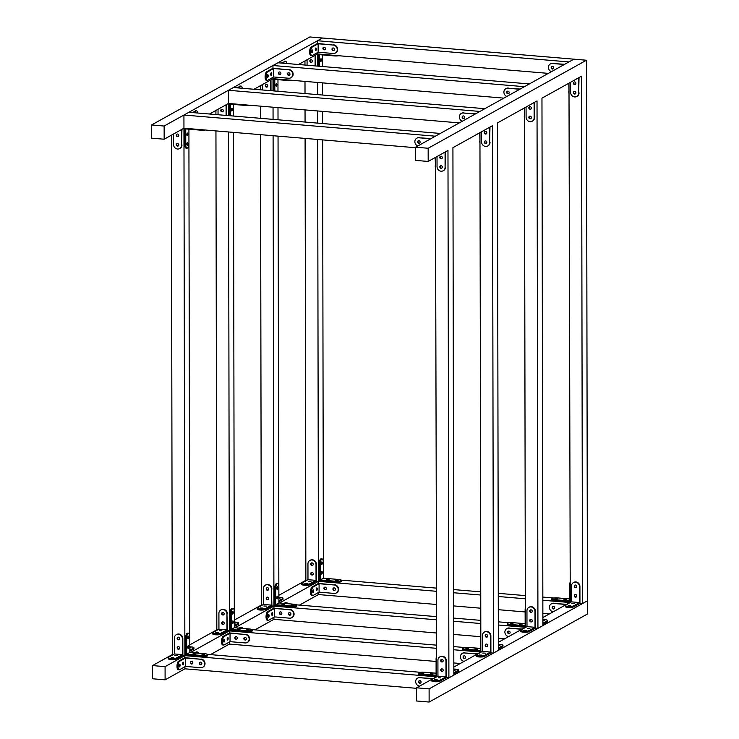 <?xml version="1.0" encoding="UTF-8"?>
<svg xmlns="http://www.w3.org/2000/svg" width="739" height="739" viewBox="0 0 739 739"><rect width="100%" height="100%" fill="white"/><g stroke="black" fill="none" stroke-linecap="round" stroke-linejoin="round"><path stroke-width="1.11" d="M570.6 82.251L570.619 92.375A4.323 3.926 -119.1 0 0 576.743 96.495A4.323 3.926 -119.1 0 0 578.665 93.049L579.034 77.567M579.062 92.837A4.323 3.926 60.9 0 1 576.937 96.375M570.249 602.562L568.984 83.156M573.603 582.498A4.323 3.926 60.9 0 1 579.921 586.498L579.524 586.72A4.323 3.926 -119.1 0 0 573.399 582.6A4.323 3.926 -119.1 0 0 571.478 586.045L571.506 601.86L579.552 602.544L579.524 586.72M582.461 603.587L542.888 625.591L541.964 98.176L581.547 76.172L582.461 603.587L579.949 603.375L579.921 586.498M429.128 702.05L429.11 688.868L416.537 687.806L416.556 700.988L429.128 702.05L587.431 614.026L586.47 60.228L309.872 36.95L151.569 124.974L164.141 126.036L322.444 38.012L309.872 36.95L151.569 124.974L151.587 138.165L164.16 139.218L164.141 126.036L151.569 124.974M322.518 82.87L322.546 95.026M322.573 111.377L322.592 123.533M322.62 139.893L323.359 561.797M553.834 598.008L542.842 597.084L553.834 598.008M525.309 595.606L498.262 593.334L525.309 595.606M480.738 591.856L453.691 589.583L480.738 591.856M436.167 588.105L341.095 580.106L436.167 588.105M416.537 688.323L184.898 668.823L165.102 679.825L165.083 666.643L152.511 665.58L165.083 666.643L185.665 655.197L201.756 656.555L201.756 655.493A4.323 0.942 -0.1 0 0 207.659 654.606A4.323 0.942 -0.1 0 0 204.915 653.738L189.831 652.463L186.662 654.227L201.756 655.493M173.166 654.652L172.298 654.578L152.511 665.58L152.53 678.771L165.102 679.825M549.299 613.98L542.869 613.435M525.124 611.947L498.298 609.684M480.766 608.215L453.718 605.934M436.195 604.456L318.463 594.553L299.48 605.102M460.258 663.493L453.82 662.957M436.084 661.46L229.413 644.066L210.43 654.625M504.774 638.736L498.345 638.2M480.609 636.704L453.774 634.441M436.25 632.972L273.938 619.31L254.955 629.868M415.595 147.2L428.167 148.262L415.595 147.2L415.614 160.391L428.186 161.444L428.167 148.262L586.47 60.228L573.898 59.175L415.595 147.2L435.382 136.198L183.928 115.035L164.141 126.036M428.186 161.444L447.973 150.442L448.896 677.857L429.11 688.868L587.413 600.835M498.363 650.357L497.449 122.933L537.022 100.929L537.937 628.344L498.363 650.357M452.924 147.689L492.497 125.685L493.421 653.1L453.838 675.113L452.924 147.689M579.552 602.544L573.612 605.841L573.621 606.895L579.949 603.375M573.621 606.895A4.323 0.942 179.9 0 1 568.79 607.486A4.323 0.942 179.9 0 1 565.27 606.562L565.27 605.509A4.323 0.942 -0.1 0 0 568.79 606.433A4.323 0.942 -0.1 0 0 573.612 605.841M542.879 617.555L569.889 602.525L542.842 600.253L569.889 602.525L542.879 617.555M547.211 620.852A4.323 0.942 -0.1 0 0 547.507 620.501L547.507 621.554A4.323 0.942 179.9 0 1 547.211 621.905L547.211 620.852L542.888 623.254M542.888 624.307L547.211 621.905M415.595 147.717L183.946 128.216L164.16 139.218M459.307 122.886L228.471 103.46L209.488 114.018M503.832 98.13L272.996 78.704L254.013 89.262M548.356 73.373L317.521 53.947L298.538 64.505M429.11 688.868L416.537 687.806L436.324 676.804L184.87 655.641L183.928 115.035M193.175 112.642L196.214 110.952L192.168 112.559M195.207 110.868A4.323 1.543 -85.2 0 1 195.576 110.785L196.583 110.868A4.323 1.543 94.8 0 0 196.214 110.952M228.49 115.617L228.453 90.278L188.87 112.282L440.324 133.445L479.907 111.441L228.453 90.278M237.699 87.886L240.738 86.195L236.692 87.802M239.732 86.112A4.323 1.543 -85.2 0 1 240.101 86.02L241.108 86.112A4.323 1.543 94.8 0 0 240.738 86.195M273.014 90.86L272.996 77.327M272.977 68.247L272.968 65.512L233.395 87.525L484.849 108.688L524.422 86.685L272.968 65.512M282.224 63.129L285.263 61.439L281.217 63.046M284.256 61.355A4.323 1.543 -85.2 0 1 284.626 61.263L285.633 61.346A4.323 1.543 94.8 0 0 285.263 61.439M317.539 66.104L317.511 52.571M317.502 43.49L317.493 40.756L277.919 62.769L529.373 83.932L568.947 61.928L317.493 40.756M304.958 60.931L304.967 65.041M304.995 81.392L305.013 93.548M305.041 109.908L305.068 122.064M305.096 138.415L305.863 580.309L278.862 595.32L305.863 580.309L306.731 580.383M260.433 85.687L260.442 89.798M260.47 106.157L260.498 118.314M260.525 134.664L261.347 605.065L234.337 620.076L261.347 605.065L262.206 605.139M217.682 629.896L216.823 629.822L215.945 130.914M215.917 114.554L215.917 110.444M216.823 629.822L189.821 644.833L216.823 629.822M152.511 665.58L172.298 654.578L171.393 135.2M431.142 138.553L418.865 137.777A4.323 3.926 -119.1 0 0 417.812 145.971M416.972 138.11A4.323 3.926 60.9 0 1 419.262 137.556M197.729 113.03A4.323 1.543 94.8 0 0 196.583 110.868M430.745 138.775L418.865 137.777M417.618 141.888A1.349 1.229 -119.1 0 0 419.53 143.172A1.349 1.229 -119.1 0 0 419.946 141.398A1.349 1.229 -119.1 0 0 417.618 141.888M419.715 143.043A1.349 1.229 60.9 0 1 418.431 140.724M475.667 113.797L463.39 113.012A4.323 3.926 -119.1 0 0 462.328 121.214M461.496 113.353A4.323 3.926 60.9 0 1 463.787 112.799M242.244 88.264A4.323 1.543 94.8 0 0 241.108 86.112M475.269 114.018L463.39 113.012M462.143 117.131A1.349 1.229 -119.1 0 0 464.055 118.416A1.349 1.229 -119.1 0 0 464.471 116.642A1.349 1.229 -119.1 0 0 462.143 117.131M464.24 118.286A1.349 1.229 60.9 0 1 462.947 115.968M520.191 89.04L507.915 88.255A4.323 3.926 -119.1 0 0 506.852 96.449M506.021 88.597A4.323 3.926 60.9 0 1 508.312 88.033M288.7 69.808L273.005 68.228L266.668 71.757L267.675 71.84L273.615 68.533L273.633 76.976L288.718 78.242A4.323 3.926 -119.1 0 0 292.579 73.207A4.323 3.926 -119.1 0 0 288.7 69.808L273.615 68.533M289.097 69.586A4.323 3.926 60.9 0 1 291.009 77.687M519.794 89.262L507.915 88.255M506.668 92.375A1.349 1.229 -119.1 0 0 508.58 93.659A1.349 1.229 -119.1 0 0 508.995 91.876A1.349 1.229 -119.1 0 0 506.668 92.375M508.765 93.53A1.349 1.229 60.9 0 1 507.471 91.202M273.633 76.976L267.694 80.274A4.323 1.543 94.8 0 1 267.324 80.366A4.323 1.543 94.8 0 1 266.114 76.431A4.323 1.543 94.8 0 1 267.675 71.84M267.324 80.366L266.317 80.283A4.323 1.543 -85.2 0 1 265.107 76.348A4.323 1.543 -85.2 0 1 266.668 71.757M280.912 73.373A1.349 1.229 60.9 0 1 278.446 73.521A1.349 1.229 60.9 0 1 280.266 72.163A1.349 1.229 60.9 0 1 280.912 73.373M289.965 74.131A1.349 1.229 -119.1 0 0 288.053 72.847A1.349 1.229 -119.1 0 0 288.709 75.341A1.349 1.229 -119.1 0 0 289.965 74.131M289.549 75.073A1.349 1.229 60.9 0 1 288.265 72.755M279.213 71.997A1.349 1.229 -119.1 0 0 280.497 74.316M267.684 77.373A1.349 0.48 94.8 0 0 268.174 75.941A1.349 0.48 94.8 0 0 267.795 74.713A1.349 0.48 94.8 0 0 267.204 76.015A1.349 0.48 94.8 0 0 267.573 77.401A1.349 0.48 94.8 0 0 267.684 77.373M271.25 75.396A1.349 0.48 -85.2 0 1 271.13 75.424A1.349 0.48 -85.2 0 1 270.77 74.039A1.349 0.48 -85.2 0 1 271.361 72.727A1.349 0.48 -85.2 0 1 271.74 73.955A1.349 0.48 -85.2 0 1 271.25 75.396M286.769 63.508A4.323 1.543 94.8 0 0 285.633 61.346M333.224 45.051L317.53 43.472L311.193 46.991L312.2 47.084L318.139 43.777L318.149 52.22L333.243 53.485A4.323 3.926 -119.1 0 0 337.104 48.451A4.323 3.926 -119.1 0 0 333.224 45.051L318.139 43.777M333.622 44.83A4.323 3.926 60.9 0 1 335.524 52.931M564.716 64.284L552.439 63.499A4.323 3.926 -119.1 0 0 551.377 71.692M550.546 63.84A4.323 3.926 60.9 0 1 552.827 63.277M568.771 83.267L569.002 91.479M569.002 93.456A4.323 1.543 -85.2 0 1 568.79 91.46M318.149 52.22L312.218 55.517A4.323 1.543 94.8 0 1 311.849 55.61A4.323 1.543 94.8 0 1 310.639 51.675A4.323 1.543 94.8 0 1 312.2 47.084M311.849 55.61L310.842 55.527A4.323 1.543 -85.2 0 1 309.632 51.591A4.323 1.543 -85.2 0 1 311.193 46.991M325.437 48.608A1.349 1.229 60.9 0 1 322.971 48.765A1.349 1.229 60.9 0 1 324.791 47.407A1.349 1.229 60.9 0 1 325.437 48.608M334.49 49.374A1.349 1.229 -119.1 0 0 332.578 48.09A1.349 1.229 -119.1 0 0 333.234 50.585A1.349 1.229 -119.1 0 0 334.49 49.374M334.074 50.317A1.349 1.229 60.9 0 1 332.781 47.998M323.728 47.231A1.349 1.229 -119.1 0 0 325.021 49.559M312.209 52.617A1.349 0.48 94.8 0 0 312.699 51.185A1.349 0.48 94.8 0 0 312.32 49.956A1.349 0.48 94.8 0 0 311.729 51.259A1.349 0.48 94.8 0 0 312.098 52.645A1.349 0.48 94.8 0 0 312.209 52.617M315.775 50.64A1.349 0.48 -85.2 0 1 315.655 50.668A1.349 0.48 -85.2 0 1 315.285 49.282A1.349 0.48 -85.2 0 1 315.886 47.97A1.349 0.48 -85.2 0 1 316.264 49.199A1.349 0.48 -85.2 0 1 315.775 50.64M564.319 64.496L552.439 63.499M551.183 67.609A1.349 1.229 -119.1 0 0 553.105 68.903A1.349 1.229 -119.1 0 0 553.52 67.12A1.349 1.229 -119.1 0 0 551.183 67.609M553.289 68.773A1.349 1.229 60.9 0 1 551.996 66.445M578.665 93.049L578.637 77.789M574.628 84.542A1.349 1.229 60.9 0 1 573.963 82.038A1.349 1.229 60.9 0 1 575.884 83.331A1.349 1.229 60.9 0 1 574.628 84.542M574.637 94.038A1.349 1.229 -119.1 0 0 575.256 91.618A1.349 1.229 -119.1 0 0 573.427 92.966A1.349 1.229 -119.1 0 0 574.637 94.038M575.487 93.77A1.349 1.229 60.9 0 1 574.194 91.442M574.175 81.955A1.349 1.229 -119.1 0 0 575.469 84.274M195.604 652.953L197.156 652.084L196.158 652.001L194.597 652.87M196.158 652.001A4.323 1.543 -85.2 0 1 196.528 651.918L197.525 652.001A4.323 1.543 94.8 0 0 197.156 652.084M229.413 644.066L229.413 642.015M229.395 632.935L229.395 630.884L190.477 652.519L230.18 630.441L246.281 631.799L246.272 630.736A4.323 0.942 -0.1 0 0 252.184 629.85A4.323 0.942 -0.1 0 0 249.44 628.981L234.355 627.707L231.187 629.471L246.272 630.736M226.984 629.877L221.044 633.175L221.053 634.228L227.381 630.709L226.956 614.054A4.323 3.926 -119.1 0 0 220.832 609.934A4.323 3.926 -119.1 0 0 218.91 613.379L218.938 629.203L226.984 629.877L226.956 614.054M221.053 634.228A4.323 0.942 179.9 0 1 216.222 634.819A4.323 0.942 179.9 0 1 212.703 633.905L212.703 632.843A4.323 0.942 -0.1 0 0 216.222 633.766A4.323 0.942 -0.1 0 0 221.044 633.175M193.636 648.103A4.323 0.942 -0.1 0 0 193.932 647.752L193.932 648.805A4.323 0.942 179.9 0 1 193.636 649.156L193.636 648.103L189.831 650.218M189.831 651.271L193.636 649.156M228.527 131.967L229.395 630.884L230.18 630.441L229.395 630.884L436.278 648.297L227.381 630.709M479.944 132.669L480.849 652.047L453.829 667.068L480.849 652.047L453.801 649.766L481.209 652.075M477.671 653.812L464.332 652.943A4.323 3.926 -119.1 0 0 464.11 661.35M462.438 653.276A4.323 3.926 60.9 0 1 464.729 652.722M245.117 634.487L229.423 632.917L223.095 636.436L224.102 636.519L230.032 633.221L230.051 641.664L245.136 642.93A4.323 3.926 -119.1 0 0 248.997 637.896A4.323 3.926 -119.1 0 0 245.117 634.487L230.032 633.221M245.514 634.274A4.323 3.926 60.9 0 1 247.426 642.376M207.53 654.375L420.26 672.287L207.53 654.375M226.485 115.45L226.467 104.578M221.035 609.832A4.323 3.926 60.9 0 1 227.353 613.832M480.627 648.436L468.711 647.438A4.323 0.942 -0.1 0 0 462.799 648.325A4.323 0.942 -0.1 0 0 465.542 649.193L465.542 650.246L480.849 651.539M465.542 650.246A4.323 0.942 179.9 0 1 462.808 649.378L462.799 648.325M252.045 629.619L436.269 645.129L252.045 629.619M453.792 646.597L464.785 647.53L453.792 646.597M252.184 629.85L252.184 630.903A4.323 0.942 179.9 0 1 246.281 631.799M524.459 107.912L525.364 627.291L498.354 642.311L525.364 627.291L498.317 625.009L525.734 627.319M273.938 619.31L273.938 617.259M273.92 608.179L273.92 606.119L235.002 627.762L274.705 605.684L290.796 607.033L290.796 605.98A4.323 0.942 -0.1 0 0 296.708 605.093A4.323 0.942 -0.1 0 0 293.965 604.225L278.88 602.95L275.712 604.714L290.796 605.98M240.129 628.196L241.681 627.328L240.674 627.245L239.122 628.113M240.674 627.245A4.323 1.543 -85.2 0 1 241.043 627.152L242.05 627.245A4.323 1.543 94.8 0 0 241.681 627.328M433.146 678.568L419.807 677.7A4.323 3.926 -119.1 0 0 419.586 686.115M417.914 678.042A4.323 3.926 60.9 0 1 420.205 677.478M184.898 668.823L184.889 666.772M184.87 657.692L184.87 655.641L185.665 655.197L185.637 638.32A4.323 1.543 -85.2 0 1 187.577 633.129L188.584 633.212A4.323 1.543 94.8 0 0 186.634 638.404L185.637 638.32M200.602 659.253L184.898 657.673L178.57 661.193L179.577 661.285L185.507 657.978L185.526 666.421L200.611 667.686A4.323 3.926 -119.1 0 0 204.481 662.652A4.323 3.926 -119.1 0 0 200.602 659.253L185.507 657.978M200.99 659.031A4.323 3.926 60.9 0 1 202.902 667.132M189.784 636.067L188.925 143.569M207.659 654.606L207.659 655.669A4.323 0.942 179.9 0 1 201.756 656.555M436.102 673.192L424.186 672.194A4.323 0.942 -0.1 0 0 418.283 673.081A4.323 0.942 -0.1 0 0 421.018 673.95L421.018 675.012L436.324 676.296M421.018 675.012A4.323 0.942 179.9 0 1 418.283 674.134L418.283 673.081M566.711 604.299L553.382 603.43A4.323 3.926 -119.1 0 0 553.151 611.837M551.488 603.763A4.323 3.926 60.9 0 1 553.779 603.209M525.318 598.775L498.271 596.502L525.318 598.775M480.747 595.024L453.7 592.752L480.747 595.024M320.236 579.958L320.209 564.134L319.202 564.051L319.23 580.928L318.435 581.362L436.176 591.274L318.435 581.362L319.23 580.928L335.321 582.277L335.321 581.224A4.323 0.942 -0.1 0 0 341.224 580.337A4.323 0.942 -0.1 0 0 338.49 579.459L323.396 578.194L320.236 579.958L335.321 581.224M318.463 594.553L318.454 592.502M318.472 583.404L312.135 586.923L313.142 587.006L319.082 583.708L319.091 592.142L334.185 593.417A4.323 3.926 -119.1 0 0 338.046 588.383A4.323 3.926 -119.1 0 0 334.167 584.974L318.472 583.404L318.435 581.362L279.518 603.006L319.23 580.928M334.564 584.752A4.323 3.926 60.9 0 1 336.467 592.854M569.667 598.923L557.751 597.916A4.323 0.942 -0.1 0 0 551.848 598.802A4.323 0.942 -0.1 0 0 554.592 599.68L554.592 600.733L569.889 602.026M554.592 600.733A4.323 0.942 179.9 0 1 551.848 599.865L551.848 598.802M341.224 580.337L341.233 581.39A4.323 0.942 179.9 0 1 335.321 582.277M284.654 603.44L286.205 602.571L283.647 603.357M285.199 602.488A4.323 1.543 -85.2 0 1 285.568 602.396L286.575 602.479A4.323 1.543 94.8 0 0 286.205 602.571M522.187 629.055L508.857 628.187A4.323 3.926 -119.1 0 0 508.626 636.593M506.963 628.519A4.323 3.926 60.9 0 1 509.254 627.965M480.793 623.531L453.746 621.259L480.793 623.531M274.705 605.684L273.92 606.119L436.222 619.781L273.92 606.119L274.705 605.684L274.677 588.807A4.323 1.543 -85.2 0 1 276.626 583.616L277.633 583.699A4.323 1.543 94.8 0 0 275.684 588.891L274.677 588.807M289.642 609.73L273.947 608.16L267.61 611.68L268.617 611.763L274.557 608.465L274.575 616.899L289.66 618.173A4.323 3.926 -119.1 0 0 293.522 613.139A4.323 3.926 -119.1 0 0 289.642 609.73L274.557 608.465M290.039 609.518A4.323 3.926 60.9 0 1 291.951 617.619M296.708 605.093L296.708 606.146A4.323 0.942 179.9 0 1 290.796 607.033M525.152 623.679L513.236 622.681A4.323 0.942 -0.1 0 0 507.324 623.568A4.323 0.942 -0.1 0 0 510.067 624.437L510.067 625.49L525.364 626.783M510.067 625.49A4.323 0.942 179.9 0 1 507.324 624.621L507.324 623.568M296.57 604.862L436.222 616.612L296.57 604.862M453.746 618.09L480.793 620.372L453.746 618.09M498.317 621.841L509.31 622.765L498.317 621.841M435.419 157.425L436.684 676.832M458.162 670.365A4.323 0.942 -0.1 0 0 458.457 670.014L458.466 671.077A4.323 0.942 179.9 0 1 458.162 671.418L458.162 670.365L453.838 672.767M453.838 673.82L458.162 671.418M490.502 652.057L490.474 636.233A4.323 3.926 -119.1 0 0 484.35 632.113A4.323 3.926 -119.1 0 0 482.428 635.558L482.456 651.382L490.502 652.057L484.572 655.354L484.572 656.417L490.908 652.888L493.421 653.1M484.572 656.417A4.323 0.942 179.9 0 1 479.74 656.999A4.323 0.942 179.9 0 1 476.221 656.084L476.221 655.031A4.323 0.942 -0.1 0 0 479.74 655.946A4.323 0.942 -0.1 0 0 484.572 655.354M445.986 676.813L445.959 660.989A4.323 3.926 -119.1 0 0 439.834 656.879A4.323 3.926 -119.1 0 0 437.913 660.315L437.941 676.139L445.986 676.813L440.047 680.12L440.047 681.173L446.384 677.654L448.896 677.857M440.047 681.173A4.323 0.942 179.9 0 1 435.225 681.764A4.323 0.942 179.9 0 1 431.705 680.841L431.696 679.788A4.323 0.942 -0.1 0 0 435.216 680.702A4.323 0.942 -0.1 0 0 440.047 680.12M535.027 627.3L534.999 611.476A4.323 3.926 -119.1 0 0 528.875 607.356A4.323 3.926 -119.1 0 0 526.953 610.802L526.981 626.626L535.027 627.3L529.096 630.598L529.096 631.651L535.424 628.132L537.937 628.344M529.096 631.651A4.323 0.942 179.9 0 1 524.265 632.242A4.323 0.942 179.9 0 1 520.746 631.328L520.746 630.265A4.323 0.942 -0.1 0 0 524.265 631.189A4.323 0.942 -0.1 0 0 529.096 630.598M502.686 645.609A4.323 0.942 -0.1 0 0 502.982 645.258L502.982 646.32A4.323 0.942 179.9 0 1 502.686 646.662L502.686 645.609L498.363 648.011M498.363 649.064L502.686 646.662M529.078 607.255A4.323 3.926 60.9 0 1 535.396 611.255L534.999 611.476M535.424 628.132L535.396 611.255M526.076 107.016L526.094 117.131A4.323 3.926 -119.1 0 0 532.219 121.251A4.323 3.926 -119.1 0 0 534.14 117.815L534.509 102.324M534.537 117.593A4.323 3.926 60.9 0 1 532.413 121.131M520.746 630.265A4.323 0.942 -0.1 0 1 521.05 629.924L526.981 626.626M530.99 619.31A1.349 1.229 60.9 0 1 531.655 621.813A1.349 1.229 60.9 0 1 529.918 621.231A1.349 1.229 60.9 0 1 530.99 619.31M530.971 609.823A1.349 1.229 -119.1 0 0 529.909 611.735A1.349 1.229 -119.1 0 0 532.237 611.245A1.349 1.229 -119.1 0 0 530.971 609.823M531.821 612.188A1.349 1.229 60.9 0 1 530.528 609.869M530.547 619.365A1.349 1.229 -119.1 0 0 531.84 621.684M526.325 630.367L523.72 630.265L526.325 630.367M529.891 628.39L527.276 628.279L529.891 628.39M510.067 624.437L525.152 625.711L525.124 609.887A4.323 1.543 -85.2 0 1 525.337 607.652M519.443 624.215L522.048 624.316L519.443 624.215M510.39 623.448L512.995 623.559L510.39 623.448M524.247 108.023L524.478 116.235M524.478 118.212A4.323 1.543 -85.2 0 1 524.265 116.217M534.14 117.815L534.112 102.545M530.103 109.298A1.349 1.229 60.9 0 1 529.447 106.795A1.349 1.229 60.9 0 1 531.359 108.088A1.349 1.229 60.9 0 1 530.103 109.298M530.122 118.794A1.349 1.229 -119.1 0 0 530.731 116.374A1.349 1.229 -119.1 0 0 528.902 117.732A1.349 1.229 -119.1 0 0 530.122 118.794M530.962 118.526A1.349 1.229 60.9 0 1 529.669 116.199M529.651 106.712A1.349 1.229 -119.1 0 0 530.944 109.03M542.879 620.797L544.532 620.511L542.879 620.224M547.507 620.501A4.323 0.942 -0.1 0 0 542.879 619.568M440.038 656.768A4.323 3.926 60.9 0 1 446.356 660.768L445.959 660.989M446.384 677.654L446.356 660.768M437.026 156.529L437.045 166.654A4.323 3.926 -119.1 0 0 443.169 170.764A4.323 3.926 -119.1 0 0 445.09 167.328L445.46 151.837M445.488 167.106A4.323 3.926 60.9 0 1 443.363 170.654M435.206 157.546L435.428 165.758M435.437 167.735A4.323 1.543 -85.2 0 1 435.216 165.739M445.09 167.328L445.072 152.058M441.054 158.811A1.349 1.229 60.9 0 1 440.398 156.317A1.349 1.229 60.9 0 1 442.31 157.601A1.349 1.229 60.9 0 1 441.054 158.811M441.072 168.307A1.349 1.229 -119.1 0 0 441.682 165.887A1.349 1.229 -119.1 0 0 439.862 167.245A1.349 1.229 -119.1 0 0 441.072 168.307M441.913 168.039A1.349 1.229 60.9 0 1 440.62 165.721M440.61 156.225A1.349 1.229 -119.1 0 0 441.894 158.543M421.018 673.95L436.102 675.224L436.084 659.4A4.323 1.543 -85.2 0 1 436.287 657.165M430.394 673.728L433.008 673.829L430.394 673.728M421.35 672.97L423.955 673.072L421.35 672.97M453.838 670.31L455.492 670.024L453.829 669.737M458.457 670.014A4.323 0.942 -0.1 0 0 453.829 669.091M431.696 679.788A4.323 0.942 -0.1 0 1 432.001 679.437L437.941 676.139M441.95 668.832A1.349 1.229 60.9 0 1 442.606 671.326A1.349 1.229 60.9 0 1 441.294 668.971A1.349 1.229 60.9 0 1 441.95 668.832M441.931 659.336A1.349 1.229 -119.1 0 0 440.86 661.248A1.349 1.229 -119.1 0 0 443.188 660.758A1.349 1.229 -119.1 0 0 441.931 659.336M442.772 661.701A1.349 1.229 60.9 0 1 441.488 659.382M441.506 668.878A1.349 1.229 -119.1 0 0 442.79 671.197M437.285 679.88L434.671 679.778L437.285 679.88M440.841 677.903L438.236 677.802L440.841 677.903M484.553 632.011A4.323 3.926 60.9 0 1 490.872 636.011L490.474 636.233M490.908 652.888L490.872 636.011M481.551 131.773L481.569 141.888A4.323 3.926 -119.1 0 0 487.694 146.008A4.323 3.926 -119.1 0 0 489.615 142.572L489.985 127.08M490.012 142.35A4.323 3.926 60.9 0 1 487.888 145.897M479.722 132.789L479.953 140.992M479.953 142.978A4.323 1.543 -85.2 0 1 479.74 140.973M489.615 142.572L489.587 127.302M485.578 134.055A1.349 1.229 60.9 0 1 484.923 131.56A1.349 1.229 60.9 0 1 486.835 132.844A1.349 1.229 60.9 0 1 485.578 134.055M485.597 143.551A1.349 1.229 -119.1 0 0 486.207 141.131A1.349 1.229 -119.1 0 0 484.387 142.488A1.349 1.229 -119.1 0 0 485.597 143.551M486.438 143.283A1.349 1.229 60.9 0 1 485.144 140.964M485.126 131.468A1.349 1.229 -119.1 0 0 486.419 133.787M465.542 649.193L480.627 650.468L480.599 634.644A4.323 1.543 -85.2 0 1 480.812 632.408M474.918 648.971L477.533 649.073L474.918 648.971M465.866 648.214L468.48 648.315L465.866 648.214M498.354 645.553L500.007 645.267L498.354 644.981M502.982 645.258A4.323 0.942 -0.1 0 0 498.354 644.325M476.221 655.031A4.323 0.942 -0.1 0 1 476.526 654.68L482.456 651.382M486.465 644.066A1.349 1.229 60.9 0 1 487.13 646.57A1.349 1.229 60.9 0 1 485.403 645.988A1.349 1.229 60.9 0 1 486.465 644.066M486.456 634.579A1.349 1.229 -119.1 0 0 485.384 636.491A1.349 1.229 -119.1 0 0 487.712 636.002A1.349 1.229 -119.1 0 0 486.456 634.579M487.297 636.944A1.349 1.229 60.9 0 1 486.013 634.625M486.022 644.122A1.349 1.229 -119.1 0 0 487.315 646.44M481.8 655.124L479.195 655.022L481.8 655.124M485.366 653.147L482.761 653.045L485.366 653.147M565.27 605.509A4.323 0.942 -0.1 0 1 565.566 605.167L571.506 601.86M575.515 594.553A1.349 1.229 60.9 0 1 576.171 597.057A1.349 1.229 60.9 0 1 574.443 596.465A1.349 1.229 60.9 0 1 575.515 594.553M575.496 585.057A1.349 1.229 -119.1 0 0 574.425 586.978A1.349 1.229 -119.1 0 0 576.762 586.489A1.349 1.229 -119.1 0 0 575.496 585.057M576.346 587.431A1.349 1.229 60.9 0 1 575.053 585.112M575.071 594.599A1.349 1.229 -119.1 0 0 576.365 596.927M570.85 605.611L568.245 605.509L570.85 605.611M574.415 603.624L571.801 603.523L574.415 603.624M231.187 629.471L231.159 613.647L230.152 613.564L230.18 630.441M230.152 613.564A4.323 1.543 -85.2 0 1 232.101 608.373L233.108 608.456A4.323 1.543 94.8 0 0 231.159 613.647M234.309 611.31L233.478 132.383M229.266 103.525L229.284 115.681M310.094 584.715A4.323 0.942 179.9 0 1 305.262 585.306A4.323 0.942 179.9 0 1 301.752 584.383L301.743 583.33A4.323 0.942 -0.1 0 1 302.048 582.988L307.978 579.681L316.033 580.364L310.094 583.662L310.094 584.715L316.431 581.196L318.435 581.362L317.668 139.477M317.641 123.117L317.613 110.961M317.585 94.61L317.567 82.454M319.202 564.051A4.323 1.543 -85.2 0 1 321.142 558.86L322.149 558.943A4.323 1.543 94.8 0 0 320.209 564.134M318.306 54.012L318.333 66.168M273.042 107.21L273.07 119.367M273.097 135.717L273.92 606.119L271.906 605.952L271.481 589.297A4.323 3.926 -119.1 0 0 265.356 585.177A4.323 3.926 -119.1 0 0 263.435 588.623L263.463 604.437L271.509 605.121L271.481 589.297M278.834 586.554L278.049 136.142M278.021 119.783L277.993 107.626M273.79 78.768L273.809 90.925M315.525 65.928L315.507 55.065M310.075 560.319A4.323 3.926 60.9 0 1 316.394 564.319L316.006 564.541A4.323 3.926 -119.1 0 0 309.881 560.421A4.323 3.926 -119.1 0 0 307.951 563.857L307.978 579.681M316.431 581.196L316.394 564.319M282.677 598.581A4.323 0.942 -0.1 0 0 282.982 598.239L282.982 599.292A4.323 0.942 179.9 0 1 282.677 599.643L282.677 598.581L278.871 600.696M278.871 601.758L282.677 599.643M271.509 605.121L265.569 608.419L265.569 609.472L271.906 605.952M265.569 609.472A4.323 0.942 179.9 0 1 260.747 610.063A4.323 0.942 179.9 0 1 257.227 609.139L257.227 608.086A4.323 0.942 -0.1 0 0 260.738 609.01A4.323 0.942 -0.1 0 0 265.569 608.419M238.152 623.337A4.323 0.942 -0.1 0 0 238.457 622.995L238.457 624.049A4.323 0.942 179.9 0 1 238.161 624.4L238.152 623.337L234.346 625.462M234.355 626.515L238.161 624.4M226.088 115.413L226.069 104.799M218.033 109.27L218.042 114.739M222.06 111.875A1.349 1.229 60.9 0 1 221.395 109.372A1.349 1.229 60.9 0 1 223.123 109.963A1.349 1.229 60.9 0 1 222.06 111.875M221.608 109.289A1.349 1.229 -119.1 0 0 222.901 111.607M249.791 105.252A4.323 0.942 179.9 0 1 245.357 105.428L230.272 104.162L230.291 115.764M233.441 104.43L233.459 116.032M232.36 109.335A1.349 0.48 -85.2 0 1 231.75 110.952A1.349 0.48 -85.2 0 1 231.381 109.566A1.349 0.48 -85.2 0 1 231.981 108.263A1.349 0.48 -85.2 0 1 232.36 109.335M234.346 623.291L235.482 623.005L234.346 622.709M238.457 622.995A4.323 0.942 -0.1 0 0 234.346 622.062M233.108 608.456A4.323 1.543 94.8 0 1 234.328 611.883L234.355 627.707M240.064 629.203L237.459 629.101L240.064 629.203M249.117 629.961L246.512 629.859L249.117 629.961M233.238 612.492A1.349 0.48 94.8 0 0 232.859 611.421A1.349 0.48 94.8 0 0 232.258 612.723A1.349 0.48 94.8 0 0 232.628 614.109A1.349 0.48 94.8 0 0 233.238 612.492M233.256 621.989A1.349 0.48 -85.2 0 1 232.646 623.605A1.349 0.48 -85.2 0 1 232.277 622.22A1.349 0.48 -85.2 0 1 232.877 620.917A1.349 0.48 -85.2 0 1 233.256 621.989M212.703 632.843A4.323 0.942 -0.1 0 1 212.998 632.501L218.938 629.203M222.947 621.887A1.349 1.229 60.9 0 1 223.603 624.39A1.349 1.229 60.9 0 1 221.691 623.106A1.349 1.229 60.9 0 1 222.947 621.887M222.929 612.4A1.349 1.229 -119.1 0 0 222.319 614.811A1.349 1.229 -119.1 0 0 224.139 613.462A1.349 1.229 -119.1 0 0 222.929 612.4M223.778 614.765A1.349 1.229 60.9 0 1 222.485 612.446M222.504 621.933A1.349 1.229 -119.1 0 0 223.797 624.261M215.77 632.732L218.374 632.833L215.77 632.732M219.326 630.755L221.94 630.857L219.326 630.755M265.56 585.076A4.323 3.926 60.9 0 1 271.878 589.075M271.001 90.694L270.982 79.821M275.712 604.714L275.684 588.891M277.633 583.699A4.323 1.543 94.8 0 1 278.852 587.126L278.88 602.95M284.589 604.447L281.975 604.345L284.589 604.447M293.642 605.204L291.027 605.102L293.642 605.204M277.762 587.736A1.349 0.48 94.8 0 0 277.384 586.664A1.349 0.48 94.8 0 0 276.783 587.967A1.349 0.48 94.8 0 0 277.153 589.352A1.349 0.48 94.8 0 0 277.762 587.736M277.781 597.223A1.349 0.48 -85.2 0 1 277.171 598.849A1.349 0.48 -85.2 0 1 276.802 597.463A1.349 0.48 -85.2 0 1 277.393 596.161A1.349 0.48 -85.2 0 1 277.781 597.223M257.227 608.086A4.323 0.942 -0.1 0 1 257.523 607.744L263.463 604.437M267.472 597.13A1.349 1.229 60.9 0 1 268.128 599.634A1.349 1.229 60.9 0 1 266.216 598.341A1.349 1.229 60.9 0 1 267.472 597.13M267.453 587.634A1.349 1.229 -119.1 0 0 266.844 590.055A1.349 1.229 -119.1 0 0 268.663 588.706A1.349 1.229 -119.1 0 0 267.453 587.634M268.303 590.008A1.349 1.229 60.9 0 1 267.01 587.69M267.028 597.177A1.349 1.229 -119.1 0 0 268.312 599.505M260.285 607.975L262.899 608.077L260.285 607.975M263.851 605.998L266.456 606.1L263.851 605.998M270.613 90.657L270.594 80.043M262.548 84.514L262.557 89.982M266.576 87.119A1.349 1.229 60.9 0 1 265.92 84.615A1.349 1.229 60.9 0 1 267.647 85.207A1.349 1.229 60.9 0 1 266.576 87.119M266.132 84.532A1.349 1.229 -119.1 0 0 267.416 86.851M294.307 80.496A4.323 0.942 179.9 0 1 289.882 80.671L274.797 79.406L274.816 91.008M277.966 79.664L277.984 91.276M276.885 84.579A1.349 0.48 -85.2 0 1 276.275 86.195A1.349 0.48 -85.2 0 1 275.906 84.809A1.349 0.48 -85.2 0 1 276.506 83.507A1.349 0.48 -85.2 0 1 276.885 84.579M278.871 598.535L280.007 598.239L278.871 597.953M282.982 598.239A4.323 0.942 -0.1 0 0 278.871 597.306M242.992 628.436A4.323 1.543 94.8 0 0 242.05 627.245M316.033 580.364L316.006 564.541M311.997 572.374A1.349 1.229 60.9 0 1 312.652 574.877A1.349 1.229 60.9 0 1 310.74 573.584A1.349 1.229 60.9 0 1 311.997 572.374M311.978 562.878A1.349 1.229 -119.1 0 0 311.368 565.298A1.349 1.229 -119.1 0 0 313.188 563.94A1.349 1.229 -119.1 0 0 311.978 562.878M312.819 565.252A1.349 1.229 60.9 0 1 311.535 562.924M311.544 572.42A1.349 1.229 -119.1 0 0 312.837 574.739M304.81 583.219L307.424 583.32L304.81 583.219M308.375 581.233L310.98 581.344L308.375 581.233M301.743 583.33A4.323 0.942 -0.1 0 0 305.262 584.253A4.323 0.942 -0.1 0 0 310.094 583.662M287.517 603.68A4.323 1.543 94.8 0 0 286.575 602.479M315.128 65.9L315.11 55.286M307.073 59.748L307.082 65.217M311.101 62.362A1.349 1.229 60.9 0 1 310.445 59.859A1.349 1.229 60.9 0 1 312.172 60.441A1.349 1.229 60.9 0 1 311.101 62.362M310.657 59.767A1.349 1.229 -119.1 0 0 311.941 62.094M338.832 55.739A4.323 0.942 179.9 0 1 334.407 55.915L319.313 54.64L319.34 66.251M322.49 54.908L322.509 66.519M321.41 59.822A1.349 0.48 -85.2 0 1 320.8 61.439A1.349 0.48 -85.2 0 1 320.43 60.053A1.349 0.48 -85.2 0 1 321.022 58.75A1.349 0.48 -85.2 0 1 321.41 59.822M322.149 558.943A4.323 1.543 94.8 0 1 323.368 562.37L323.396 578.194M329.104 579.69L326.499 579.588L329.104 579.69M338.157 580.448L335.552 580.346L338.157 580.448M322.287 562.979A1.349 0.48 94.8 0 0 321.899 561.908A1.349 0.48 94.8 0 0 321.308 563.21A1.349 0.48 94.8 0 0 321.677 564.596A1.349 0.48 94.8 0 0 322.287 562.979M322.296 572.466A1.349 0.48 -85.2 0 1 321.696 574.092A1.349 0.48 -85.2 0 1 321.326 572.707A1.349 0.48 -85.2 0 1 321.918 571.395A1.349 0.48 -85.2 0 1 322.296 572.466M521.799 629.277L508.857 628.187M507.61 632.298A1.349 1.229 -119.1 0 0 509.522 633.582A1.349 1.229 -119.1 0 0 508.857 631.088A1.349 1.229 -119.1 0 0 507.61 632.298M509.707 633.452A1.349 1.229 60.9 0 1 508.414 631.134M274.575 616.899L268.636 620.206A4.323 1.543 94.8 0 1 268.266 620.289A4.323 1.543 94.8 0 1 267.056 616.363A4.323 1.543 94.8 0 1 268.617 611.763M268.266 620.289L267.259 620.206A4.323 1.543 -85.2 0 1 266.049 616.28A4.323 1.543 -85.2 0 1 267.61 611.68M281.855 613.296A1.349 1.229 60.9 0 1 279.527 613.786A1.349 1.229 60.9 0 1 280.598 611.874A1.349 1.229 60.9 0 1 281.855 613.296M290.907 614.063A1.349 1.229 -119.1 0 0 288.995 612.77A1.349 1.229 -119.1 0 0 288.579 614.552A1.349 1.229 -119.1 0 0 290.907 614.063M290.492 615.005A1.349 1.229 60.9 0 1 289.208 612.686M280.155 611.92A1.349 1.229 -119.1 0 0 281.439 614.238M268.627 614.663A1.349 0.48 94.8 0 0 268.137 616.104A1.349 0.48 94.8 0 0 268.516 617.333A1.349 0.48 94.8 0 0 269.107 616.021A1.349 0.48 94.8 0 0 268.737 614.636A1.349 0.48 94.8 0 0 268.627 614.663M272.183 612.686A1.349 0.48 -85.2 0 1 272.303 612.659A1.349 0.48 -85.2 0 1 272.673 614.044A1.349 0.48 -85.2 0 1 272.072 615.347A1.349 0.48 -85.2 0 1 271.693 614.118A1.349 0.48 -85.2 0 1 272.183 612.686M566.314 604.52L553.382 603.43M552.125 607.541A1.349 1.229 -119.1 0 0 554.047 608.825A1.349 1.229 -119.1 0 0 553.382 606.331A1.349 1.229 -119.1 0 0 552.125 607.541M554.232 608.696A1.349 1.229 60.9 0 1 552.938 606.377M554.592 599.68L569.677 600.946L569.649 585.131A4.323 1.543 -85.2 0 1 569.861 582.895M563.968 599.458L566.573 599.56L563.968 599.458M554.915 598.692L557.52 598.793L554.915 598.692M319.091 592.142L313.16 595.449A4.323 1.543 94.8 0 1 312.791 595.532A4.323 1.543 94.8 0 1 311.581 591.606A4.323 1.543 94.8 0 1 313.142 587.006M334.167 584.974L319.082 583.708M312.791 595.532L311.784 595.449A4.323 1.543 -85.2 0 1 310.574 591.523A4.323 1.543 -85.2 0 1 312.135 586.923M326.379 588.54A1.349 1.229 60.9 0 1 324.051 589.029A1.349 1.229 60.9 0 1 325.123 587.117A1.349 1.229 60.9 0 1 326.379 588.54M335.432 589.297A1.349 1.229 -119.1 0 0 333.52 588.013A1.349 1.229 -119.1 0 0 333.104 589.796A1.349 1.229 -119.1 0 0 335.432 589.297M335.016 590.249A1.349 1.229 60.9 0 1 333.723 587.921M324.67 587.163A1.349 1.229 -119.1 0 0 325.964 589.482M313.151 589.907A1.349 0.48 94.8 0 0 312.662 591.348A1.349 0.48 94.8 0 0 313.04 592.576A1.349 0.48 94.8 0 0 313.632 591.265A1.349 0.48 94.8 0 0 313.262 589.879A1.349 0.48 94.8 0 0 313.151 589.907M316.708 587.93A1.349 0.48 -85.2 0 1 316.828 587.902A1.349 0.48 -85.2 0 1 317.197 589.288A1.349 0.48 -85.2 0 1 316.597 590.59A1.349 0.48 -85.2 0 1 316.218 589.362A1.349 0.48 -85.2 0 1 316.708 587.93M176.529 658.994A4.323 0.942 179.9 0 1 171.697 659.576A4.323 0.942 179.9 0 1 168.178 658.661L168.178 657.599A4.323 0.942 -0.1 0 1 168.474 657.257L174.413 653.96L182.459 654.634L176.529 657.932L176.529 658.994L182.856 655.465L184.87 655.641L165.083 666.643M185.775 144.742A4.323 1.543 94.8 0 0 186.995 148.169L185.988 148.086A4.323 1.543 -85.2 0 1 184.768 144.659L185.775 144.742L185.748 128.919L200.832 130.184L200.832 129.639M184.741 128.281L184.768 144.659M176.51 634.589A4.323 3.926 60.9 0 1 182.829 638.588L182.431 638.81A4.323 3.926 -119.1 0 0 176.307 634.69A4.323 3.926 -119.1 0 0 174.386 638.136L174.413 653.96M182.856 655.465L182.829 638.588M173.508 134.027L173.526 144.465A4.323 3.926 -119.1 0 0 179.651 148.585A4.323 3.926 -119.1 0 0 181.572 145.149L181.942 129.334M181.97 144.927A4.323 3.926 60.9 0 1 179.845 148.474M181.572 145.149L181.545 129.556M177.536 136.632A1.349 1.229 60.9 0 1 176.88 134.138A1.349 1.229 60.9 0 1 178.191 136.493A1.349 1.229 60.9 0 1 177.536 136.632M177.554 146.128A1.349 1.229 -119.1 0 0 178.616 144.216A1.349 1.229 -119.1 0 0 176.288 144.705A1.349 1.229 -119.1 0 0 177.554 146.128M178.395 145.86A1.349 1.229 60.9 0 1 177.101 143.542M177.083 134.045A1.349 1.229 -119.1 0 0 178.376 136.364M188.916 129.186L188.944 142.978A4.323 1.543 94.8 0 1 186.995 148.169M205.266 130.009A4.323 0.942 179.9 0 1 200.832 130.184M187.854 143.588A1.349 0.48 94.8 0 0 187.475 142.516A1.349 0.48 94.8 0 0 186.875 143.819A1.349 0.48 94.8 0 0 187.244 145.204A1.349 0.48 94.8 0 0 187.854 143.588M187.835 134.092A1.349 0.48 -85.2 0 1 187.226 135.708A1.349 0.48 -85.2 0 1 186.865 134.322A1.349 0.48 -85.2 0 1 187.457 133.02A1.349 0.48 -85.2 0 1 187.835 134.092M189.821 648.048L190.958 647.761L189.821 647.466M193.932 647.752A4.323 0.942 -0.1 0 0 189.821 646.819M186.662 654.227L186.634 638.404M188.584 633.212A4.323 1.543 94.8 0 1 189.803 636.649L189.831 652.463M195.539 653.96L192.934 653.858L195.539 653.96M204.592 654.726L201.987 654.615L204.592 654.726M188.713 637.249A1.349 0.48 94.8 0 0 188.334 636.177A1.349 0.48 94.8 0 0 187.743 637.48A1.349 0.48 94.8 0 0 188.103 638.875A1.349 0.48 94.8 0 0 188.713 637.249M188.731 646.745A1.349 0.48 -85.2 0 1 188.122 648.362A1.349 0.48 -85.2 0 1 187.752 646.976A1.349 0.48 -85.2 0 1 188.353 645.674A1.349 0.48 -85.2 0 1 188.731 646.745M182.459 654.634L182.431 638.81M178.422 646.643A1.349 1.229 60.9 0 1 179.087 649.147A1.349 1.229 60.9 0 1 177.166 647.863A1.349 1.229 60.9 0 1 178.422 646.643M178.404 637.157A1.349 1.229 -119.1 0 0 177.794 639.568A1.349 1.229 -119.1 0 0 179.623 638.219A1.349 1.229 -119.1 0 0 178.404 637.157M179.254 639.521A1.349 1.229 60.9 0 1 177.96 637.203M177.979 646.699A1.349 1.229 -119.1 0 0 179.272 649.018M171.245 657.488L173.85 657.59L171.245 657.488M174.81 655.511L177.415 655.613L174.81 655.511M168.178 657.599A4.323 0.942 -0.1 0 0 171.697 658.523A4.323 0.942 -0.1 0 0 176.529 657.932M198.468 653.193A4.323 1.543 94.8 0 0 197.525 652.001M432.749 678.79L419.807 677.7M418.56 681.811A1.349 1.229 -119.1 0 0 420.473 683.104A1.349 1.229 -119.1 0 0 419.817 680.601A1.349 1.229 -119.1 0 0 418.56 681.811M420.657 682.975A1.349 1.229 60.9 0 1 419.373 680.647M185.526 666.421L179.586 669.719A4.323 1.543 94.8 0 1 179.217 669.811A4.323 1.543 94.8 0 1 178.007 665.876A4.323 1.543 94.8 0 1 179.577 661.285M179.217 669.811L178.21 669.719A4.323 1.543 -85.2 0 1 177 665.793A4.323 1.543 -85.2 0 1 178.57 661.193M192.814 662.809A1.349 1.229 60.9 0 1 190.477 663.299A1.349 1.229 60.9 0 1 191.549 661.387A1.349 1.229 60.9 0 1 192.814 662.809M201.867 663.576A1.349 1.229 -119.1 0 0 199.946 662.292A1.349 1.229 -119.1 0 0 199.53 664.065A1.349 1.229 -119.1 0 0 201.867 663.576M201.451 664.518A1.349 1.229 60.9 0 1 200.158 662.199M191.105 661.433A1.349 1.229 -119.1 0 0 192.399 663.761M179.577 664.185A1.349 0.48 94.8 0 0 179.087 665.617A1.349 0.48 94.8 0 0 179.466 666.846A1.349 0.48 94.8 0 0 180.067 665.543A1.349 0.48 94.8 0 0 179.697 664.158A1.349 0.48 94.8 0 0 179.577 664.185M183.143 662.199A1.349 0.48 -85.2 0 1 183.254 662.172A1.349 0.48 -85.2 0 1 183.623 663.557A1.349 0.48 -85.2 0 1 183.032 664.869A1.349 0.48 -85.2 0 1 182.653 663.64A1.349 0.48 -85.2 0 1 183.143 662.199M477.274 654.033L464.332 652.943M463.085 657.054A1.349 1.229 -119.1 0 0 464.997 658.347A1.349 1.229 -119.1 0 0 464.341 655.844A1.349 1.229 -119.1 0 0 463.085 657.054M465.182 658.209A1.349 1.229 60.9 0 1 463.889 655.89M230.051 641.664L224.111 644.962A4.323 1.543 94.8 0 1 223.741 645.055A4.323 1.543 94.8 0 1 222.531 641.119A4.323 1.543 94.8 0 1 224.102 636.519M223.741 645.055L222.735 644.962A4.323 1.543 -85.2 0 1 221.524 641.036A4.323 1.543 -85.2 0 1 223.095 636.436M237.33 638.053A1.349 1.229 60.9 0 1 235.002 638.542A1.349 1.229 60.9 0 1 236.074 636.63A1.349 1.229 60.9 0 1 237.33 638.053M246.383 638.819A1.349 1.229 -119.1 0 0 244.47 637.526A1.349 1.229 -119.1 0 0 244.055 639.309A1.349 1.229 -119.1 0 0 246.383 638.819M245.976 639.762A1.349 1.229 60.9 0 1 244.683 637.443M235.63 636.676A1.349 1.229 -119.1 0 0 236.923 638.995M224.102 639.42A1.349 0.48 94.8 0 0 223.612 640.861A1.349 0.48 94.8 0 0 223.991 642.089A1.349 0.48 94.8 0 0 224.582 640.787A1.349 0.48 94.8 0 0 224.222 639.392A1.349 0.48 94.8 0 0 224.102 639.42M227.667 637.443A1.349 0.48 -85.2 0 1 227.778 637.415A1.349 0.48 -85.2 0 1 228.148 638.801A1.349 0.48 -85.2 0 1 227.557 640.103A1.349 0.48 -85.2 0 1 227.178 638.884A1.349 0.48 -85.2 0 1 227.667 637.443M428.167 148.262L586.47 60.228M416.537 687.806L436.324 676.804L184.87 655.641L185.665 655.197M435.382 136.198L183.928 115.035L188.87 112.282L440.324 133.445L435.382 136.198M479.907 111.441L228.453 90.278L233.395 87.525L484.849 108.688L479.907 111.441M524.422 86.685L272.968 65.512L277.919 62.769L529.373 83.932L524.422 86.685M568.947 61.928L317.493 40.756L322.444 38.012L573.898 59.175L568.947 61.928M245.357 105.428L245.357 104.883M289.882 80.671L289.882 80.126M334.407 55.915L334.407 55.37"/></g></svg>

